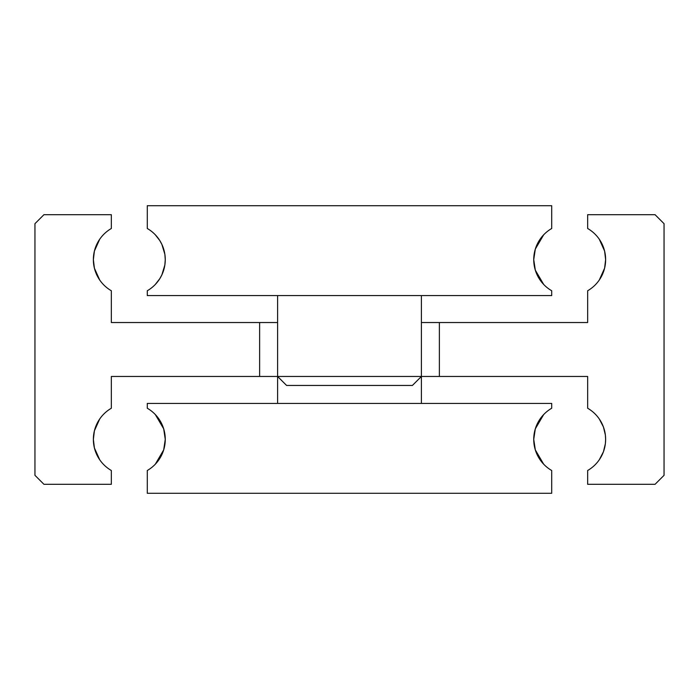 <?xml version="1.0" encoding="UTF-8"?>
<svg xmlns="http://www.w3.org/2000/svg" width="699" height="699" viewBox="0 0 699 699"><rect width="100%" height="100%" fill="white"/><g stroke="black" fill="none" stroke-linecap="round" stroke-linejoin="round"><path stroke-width="1.05" d="M599.296 459.75L603.429 451.781L605.369 443.716L605.631 439.374L605.369 443.716L603.429 451.781L599.296 459.75M421.401 322.536L439.374 322.536L439.374 376.464L587.658 376.464L587.658 408.242A35.946 35.946 0 0 1 605.631 439.374L605.369 435.031L605.631 439.374A35.946 35.946 0 0 1 587.658 470.506L587.658 484.311L655.059 484.311L664.05 475.32L664.05 223.68L655.059 214.689L587.658 214.689L587.658 228.494A35.946 35.946 0 0 1 605.631 259.626L604.6 251.055L599.296 239.25L604.6 251.055M99.704 459.75L94.4 447.945L99.704 459.75M277.599 403.419L277.599 376.464L259.626 376.464L259.626 322.536L111.342 322.536L111.342 290.758A35.946 35.946 0 0 1 111.342 228.494L111.342 214.689L43.941 214.689L34.95 223.68L34.95 475.32L43.941 484.311L111.342 484.311L111.342 470.506A35.946 35.946 0 0 1 93.369 439.374L94.4 447.945M439.374 376.464L421.401 376.464L421.401 403.419M99.704 239.25L94.4 251.055L99.704 239.25M94.4 268.198L99.704 280.011L94.4 268.198L93.369 259.626L94.4 251.055M99.704 418.989L94.4 430.802L99.704 418.989M605.369 435.031L603.429 426.967L599.296 418.989L603.429 426.967L605.369 435.031M599.296 280.011L604.6 268.198L599.296 280.011M439.374 322.536L587.658 322.536L587.658 290.758A35.946 35.946 0 0 0 605.631 259.626L604.6 268.198M259.626 376.464L111.342 376.464L111.342 408.242A35.946 35.946 0 0 0 93.369 439.374L94.4 430.802M259.626 322.536L277.599 322.536M155.318 464.197L163.688 449.903L155.318 464.197M163.688 428.837L155.318 414.551L163.688 428.837L165.261 439.374A35.946 35.946 0 0 1 147.288 470.506L147.288 493.293L551.712 493.293L551.712 470.506A35.946 35.946 0 0 1 551.712 408.242L551.712 403.419L147.288 403.419L147.288 408.242A35.946 35.946 0 0 1 165.261 439.374L163.688 449.903M543.682 464.197L535.312 449.903L543.682 464.197M535.312 428.837L543.682 414.551L535.312 428.837L533.739 439.374L535.312 449.903M155.318 234.803L159.791 240.561L161.897 244.449L164.859 254.27L165.261 259.626L164.859 254.27L161.897 244.449L159.791 240.561L155.318 234.803M535.312 270.163L543.682 284.449L535.312 270.163L533.739 259.626A35.946 35.946 0 0 1 551.712 228.494L551.712 205.707L147.288 205.707L147.288 228.494A35.946 35.946 0 0 1 165.261 259.626L164.859 264.991L161.897 274.812L159.791 278.691L155.318 284.449L159.791 278.691L161.897 274.812L164.859 264.991L165.261 259.626A35.946 35.946 0 0 1 147.288 290.758L147.288 295.581L551.712 295.581L551.712 290.758A35.946 35.946 0 0 1 533.739 259.626L535.312 249.097L543.682 234.803L535.312 249.097M277.599 295.581L277.599 376.464L286.59 385.446L412.41 385.446L421.401 376.464L421.401 295.581M421.401 376.464L277.599 376.464"/></g></svg>
